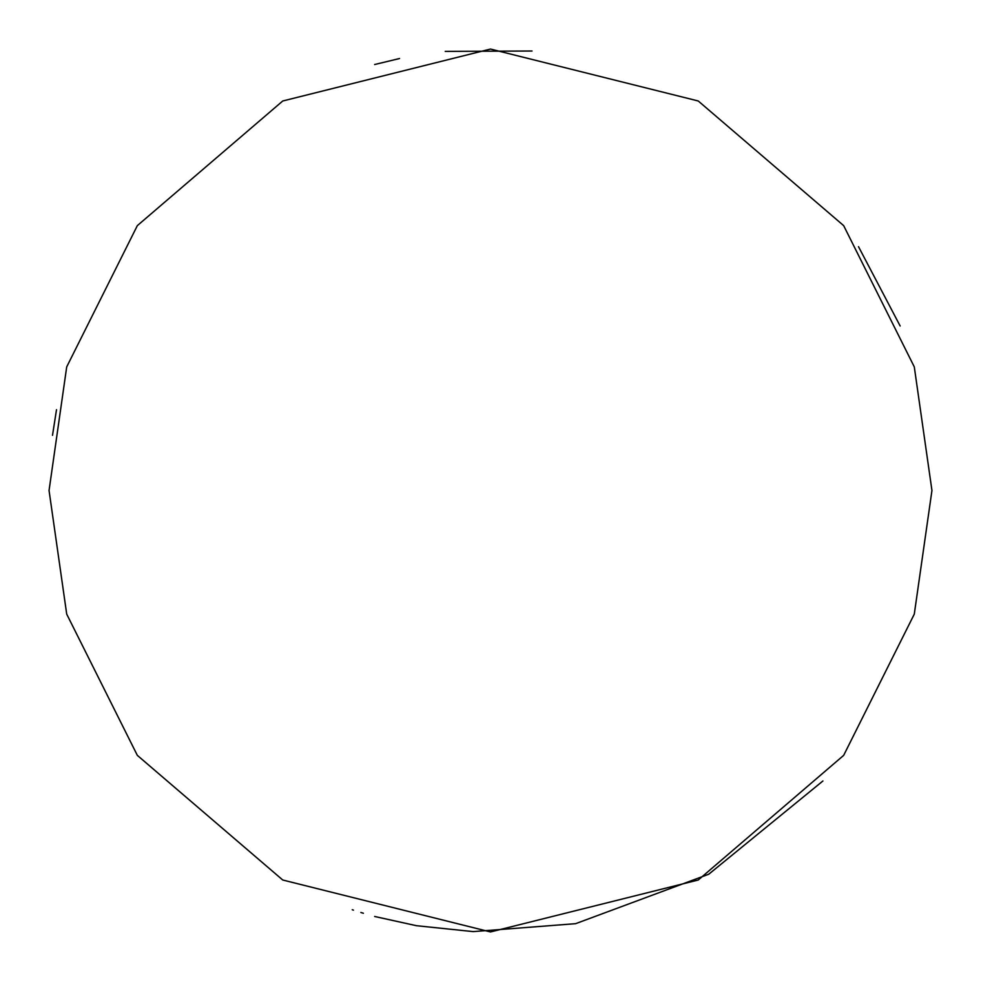<?xml version="1.0" encoding="UTF-8"?>
<svg xmlns="http://www.w3.org/2000/svg" width="981" height="981" viewBox="0 0 981 981"><rect width="100%" height="100%" fill="white"/><g stroke="black" fill="none" stroke-linecap="round" stroke-linejoin="round"><path stroke-width="1.47" d="M374.619 64.525L399.537 58.529M445.215 51.38L532.021 51.012M858.522 246.697L900.153 325.999M822.912 780.986L708.736 874.23L575.614 923.673L473.185 931.607L416.435 925.696L374.619 916.475M49.05 490.5L66.708 366.894L137.34 225.63L282.761 100.982L490.5 49.05L698.239 100.982L843.66 225.63L914.292 366.894L931.95 490.5L914.292 614.106L843.66 755.37L698.239 880.018L490.5 931.95L282.761 880.018L137.34 755.37L66.708 614.106L49.05 490.5M363.399 913.25L360.836 912.477M352.24 909.743L353.479 910.147M56.506 409.678L52.508 435.319"/></g></svg>
